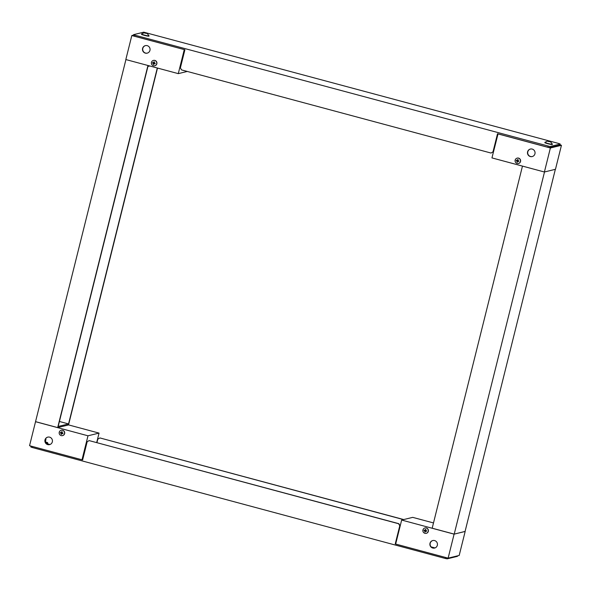 <?xml version="1.0" encoding="UTF-8"?>
<svg xmlns="http://www.w3.org/2000/svg" width="591" height="591" viewBox="0 0 591 591"><rect width="100%" height="100%" fill="white"/><g stroke="black" fill="none" stroke-linecap="round" stroke-linejoin="round"><path stroke-width="0.89" d="M550.044 146.538L134.814 35.157L133.573 34.655L143.753 32.173L558.983 143.554L560.224 144.056L550.044 146.538L549.778 147.602L547.872 147.262L548.138 146.191M134.814 35.157L134.549 36.228L184.902 49.755L180.381 67.884L181.555 69.908L491.025 153.047L492.997 151.865L497.519 133.736L547.872 147.262M549.778 147.602L559.958 145.12L560.224 144.056M134.549 36.228L133.307 35.719L133.573 34.655M497.711 133.788L492.997 151.865M493.219 151.813L491.025 153.047M544.4 171.996L555.466 169.299L561.45 145.297L550.384 147.994L544.4 171.996L491.948 157.9L498.043 133.876M560.009 144.913L561.45 145.297M530.341 156.549A3.864 3.782 76.3 0 1 530.356 149.058A3.864 3.782 76.3 0 1 534.951 151.924A3.864 3.782 76.3 0 1 530.341 156.549M550.384 147.994L497.932 133.898M530.467 149.035A3.864 3.782 -103.7 0 0 530.563 156.497A3.864 3.782 -103.7 0 0 532.299 156.541M550.635 141.906L552.393 144.174A3.864 0.377 -166 0 1 552.393 144.204L552.326 144.47A3.864 0.377 -166 0 1 551.226 144.463A3.864 0.377 -166 0 1 547.096 143.524A3.864 0.377 -166 0 1 544.828 142.601L544.895 142.335A3.864 0.377 -166 0 1 544.909 142.313L547.525 141.131L550.635 141.906L547.525 141.131M552.393 144.204A3.864 0.377 -166 0 1 551.292 144.197A3.864 0.377 -166 0 1 547.163 143.258A3.864 0.377 -166 0 1 544.895 142.335M548.441 141.515L548.884 141.626M548.492 141.286L548.943 141.389M184.377 49.614L131.815 35.549L125.831 59.551L178.283 73.639L187.281 71.445M184.266 49.637L178.283 73.639M147.203 45.655A3.864 3.782 76.3 0 1 147.189 53.146A3.864 3.782 76.3 0 1 142.594 50.287A3.864 3.782 76.3 0 1 147.203 45.655M131.815 35.549L133.448 35.15M145.467 45.61A3.864 3.782 -103.7 0 0 142.815 50.235A3.864 3.782 -103.7 0 0 147.299 53.116M141.53 33.975A3.864 0.377 -166 0 0 145.194 35.275A3.864 0.377 -166 0 0 149.035 35.844A3.864 0.377 -166 0 1 149.035 35.844L148.969 36.11A3.864 0.377 -166 0 1 145.127 35.541A3.864 0.377 -166 0 1 141.463 34.241L141.53 33.975A3.864 0.377 -166 0 1 141.544 33.953L144.167 32.778L147.277 33.554L144.167 32.778M144.935 33.14L145.371 33.229M146.679 33.392L147.196 33.591L146.679 33.399M144.994 32.904L145.43 32.993M154.798 65.778A2.763 2.704 -103.7 0 0 156.844 62.439A2.763 2.704 -103.7 0 0 153.497 60.415M151.451 62.41A2.763 2.704 76.3 0 1 156.704 62.476A2.763 2.704 76.3 0 1 154.731 65.793A2.763 2.704 76.3 0 1 151.451 62.41M154.037 63.577L153.808 64.5A1.337 1.308 76.3 0 1 153.268 64.353L153.416 63.414L152.544 63.111A1.337 1.308 76.3 0 1 152.685 62.557L153.571 62.779L153.896 61.833A1.337 1.308 76.3 0 1 154.436 61.981L154.192 62.949L155.16 63.222A1.337 1.308 76.3 0 1 155.019 63.776L154.037 63.577L154.177 63.089L155.145 63.348M155.174 63.355L155.019 63.776M153.571 62.779L154.192 62.949M153.896 61.833L154.428 62.077M153.416 63.414L154.177 63.089L152.685 62.557M152.544 63.111L153.18 62.823M153.926 64.101L153.268 64.353M518.506 163.485A2.763 2.704 -103.7 0 0 520.553 160.146A2.763 2.704 -103.7 0 0 517.199 158.115M515.16 160.117A2.763 2.704 76.3 0 1 520.405 160.176A2.763 2.704 76.3 0 1 518.433 163.5A2.763 2.704 76.3 0 1 515.16 160.117M517.738 161.284L517.517 162.2A1.337 1.308 76.3 0 1 516.977 162.06L517.125 161.114L516.253 160.811A1.337 1.308 76.3 0 1 516.386 160.264L517.28 160.486L517.605 159.54A1.337 1.308 76.3 0 1 518.144 159.688L517.901 160.649L518.861 160.929A1.337 1.308 76.3 0 1 518.728 161.476L517.738 161.284L517.879 160.796L518.854 161.055L518.728 161.476M517.28 160.486L517.901 160.649M517.605 159.54L518.137 159.777M517.125 161.114L517.879 160.796L516.386 160.264M516.253 160.811L516.881 160.523M517.627 161.808L516.977 162.06M30.991 446.087L30.776 446.944L32.017 447.446L445.341 558.48L447.247 558.827L457.427 556.345L457.552 555.85M395.682 544.001L395.253 543.89L399.775 525.754L398.6 523.729L89.13 440.598L87.158 441.773L82.637 459.909L82.112 459.768M32.269 446.434L32.017 447.446M445.341 558.48L445.599 557.468M403.498 519.607L99.975 437.953L403.719 519.555M447.461 557.97L447.247 558.827M89.13 440.598L398.822 523.678L399.996 525.702L395.253 543.89M99.753 438.012L97.781 439.187L96.939 442.578M68.534 424.899L99.052 433.1L87.985 435.796L35.534 421.701L125.927 59.573M87.985 435.796L82.001 459.791L82.71 459.621M96.702 442.519L99.052 433.1M82.001 459.791L29.55 445.703L35.534 421.701M49.592 437.148A3.864 3.782 76.3 0 1 49.578 444.631A3.864 3.782 76.3 0 1 44.99 441.773A3.864 3.782 76.3 0 1 49.592 437.148M47.856 437.096A3.864 3.782 -103.7 0 0 45.204 441.721A3.864 3.782 -103.7 0 0 49.688 444.609M49.999 444.506L47.568 443.848M47.598 444.439A4.277 0.414 -166 0 1 48.167 444.609M47.435 444.38L47.723 443.228A0.554 0.539 -103.7 0 0 47.332 442.556L45.477 442.053M46.623 443.9L46.726 443.472A0.554 0.539 76.3 0 0 46.334 442.799L46.002 443.302M47.332 442.556L46.268 443.065M45.98 439.512L45.3 439.541M45.492 439.069L45.884 439.253L45.411 439.253M465.073 531.427L454.102 534.146L401.651 520.058L412.717 517.361L433.498 522.939M454.102 534.146L448.118 558.148L395.667 544.052L401.651 520.058M432.73 548.034A3.864 3.782 76.3 0 1 432.752 540.551A3.864 3.782 76.3 0 1 437.34 543.41A3.864 3.782 76.3 0 1 432.73 548.034M448.118 558.148L459.185 555.451L465.169 531.449M432.863 540.521A3.864 3.782 -103.7 0 0 432.952 547.983A3.864 3.782 -103.7 0 0 434.688 548.034M434.998 547.931L431.149 546.897M431.836 547.48L434.171 548.101M426.296 533.318A2.763 2.704 -103.7 0 0 428.335 531.324A2.763 2.704 -103.7 0 0 424.988 527.955M428.194 531.353A2.763 2.704 76.3 0 1 422.949 531.294A2.763 2.704 76.3 0 1 424.914 527.97A2.763 2.704 76.3 0 1 428.194 531.353M425.069 530.319L425.394 529.373A1.337 1.308 76.3 0 1 425.934 529.521L425.69 530.489L426.658 530.762A1.337 1.308 76.3 0 1 426.517 531.309L425.535 531.117L425.306 532.033A1.337 1.308 76.3 0 1 424.766 531.893L424.914 530.947L424.043 530.644A1.337 1.308 76.3 0 1 424.183 530.097L425.668 530.629L424.183 530.097M425.394 529.373L425.926 529.61M425.535 531.117L425.668 530.629L424.914 530.947M424.043 530.644L424.678 530.356M425.417 531.641L424.766 531.893M426.665 530.895L426.517 531.309M425.69 530.489L426.643 530.888M62.587 435.611A2.763 2.704 -103.7 0 0 64.633 433.617A2.763 2.704 -103.7 0 0 61.287 430.248M64.485 433.654A2.763 2.704 76.3 0 1 59.24 433.587A2.763 2.704 76.3 0 1 61.213 430.263A2.763 2.704 76.3 0 1 64.485 433.654M61.361 432.612L61.686 431.666A1.337 1.308 76.3 0 1 62.225 431.814L61.981 432.782L62.949 433.055A1.337 1.308 76.3 0 1 62.809 433.609L61.826 433.41L61.597 434.333A1.337 1.308 76.3 0 1 61.058 434.186L61.205 433.247L60.334 432.944A1.337 1.308 76.3 0 1 60.474 432.39L61.966 432.922L60.474 432.39M61.686 431.666L62.218 431.91M61.826 433.41L61.966 432.922L61.205 433.247M60.334 432.944L60.969 432.656M61.715 433.934L61.058 434.186M62.964 433.188L62.809 433.609M61.981 432.782L62.942 433.181M465.058 531.479L454.213 534.116L544.51 171.966L555.355 169.321L465.058 531.479M522.466 166.101L432.184 528.199L454.213 534.116M157.501 68.061L68.519 424.951L57.674 427.596L35.645 421.678M57.674 427.596L147.957 65.49M157.309 68.002L68.563 423.939L58.162 426.473L147.927 66.451L149.819 65.993M68.563 423.939L59.41 421.479M45.559 442.644L46.224 442.822M46.726 443.472L47.723 443.228M149.035 35.822L147.277 33.554M45.884 442.105L47.457 442.526M45.411 442.334L45.884 439.253"/></g></svg>
